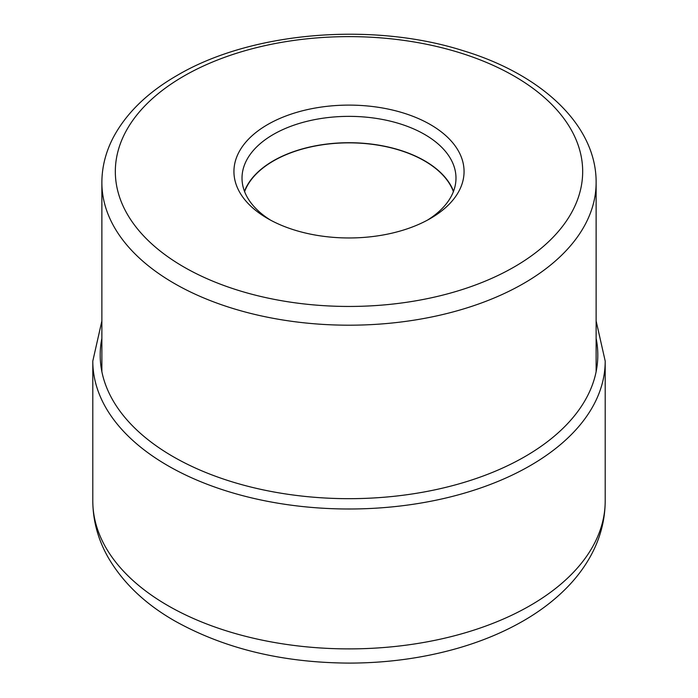 <?xml version="1.0" encoding="UTF-8"?>
<svg xmlns="http://www.w3.org/2000/svg" width="698" height="698" viewBox="0 0 698 698"><rect width="100%" height="100%" fill="white"/><g stroke="black" fill="none" stroke-linecap="round" stroke-linejoin="round"><path stroke-width="1.05" d="M267.639 124.567A115.057 66.423 180 0 1 430.361 124.567A115.057 66.423 180 0 1 430.361 218.509L430.361 218.509A115.057 66.423 180 0 1 267.639 218.509L267.639 218.509A115.057 66.423 180 0 1 267.639 124.567M244.597 191.627A106.75 61.633 180 0 1 318.716 145.385A106.75 61.633 180 0 1 424.489 160.898A106.75 61.633 180 0 1 453.403 191.627M453.525 191.304A106.986 61.764 0 0 0 424.654 160.802A106.986 61.764 0 0 0 318.899 145.21A106.986 61.764 0 0 0 244.475 191.304M270.597 220.158A106.986 61.764 180 0 1 242.014 178.13A106.986 61.764 180 0 1 273.346 134.452A106.986 61.764 180 0 1 424.654 134.452A106.986 61.764 180 0 1 455.986 178.13A106.986 61.764 180 0 1 427.403 220.158M167.834 605.567A256.201 147.915 180 0 1 92.799 500.972C92.939 520.856 98.069 539.694 108.199 557.501C123.04 582.909 145.245 604.058 174.797 620.958C224.712 648.817 283.091 662.864 349.942 663.1C387.346 662.969 423.023 658.092 456.981 648.468C481.646 641.427 504 632.091 524.05 620.47C540.147 611.116 554.195 600.411 566.183 588.344C575.894 578.563 583.938 567.989 590.307 556.603C600.106 539.048 605.07 520.507 605.201 500.972A256.201 147.915 180 0 1 447.043 637.632A256.201 147.915 180 0 1 167.834 605.567M101.873 320.967L92.799 361.075A256.201 147.915 0 0 0 167.834 465.671A256.201 147.915 0 0 0 447.043 497.735A256.201 147.915 0 0 0 605.201 361.075L605.201 500.972M101.873 338.364A248.811 143.648 0 0 0 173.069 456.605A248.811 143.648 0 0 0 457.417 484.325A248.811 143.648 0 0 0 596.127 338.364M514.234 266.933A233.673 134.915 180 0 1 183.801 266.959A233.673 134.915 180 0 1 183.696 76.187A233.673 134.915 0 0 1 183.766 76.143A233.673 134.915 0 0 1 514.199 76.117A233.673 134.915 0 0 1 514.304 266.898A233.673 134.915 0 0 1 514.234 266.933M101.873 182.518A247.127 142.68 0 0 0 254.43 314.336A247.127 142.68 0 0 0 523.744 283.405A247.127 142.68 0 0 0 523.823 283.362A247.127 142.68 0 0 0 596.127 182.518C596.511 125.317 541.718 74.407 463.167 50.701C371.772 21.586 250.713 31.811 177.039 75.48C147.313 92.625 125.972 113.46 113.032 137.96C105.651 152.312 101.925 167.162 101.873 182.518L101.873 371.702M92.799 361.075L92.799 500.972M596.127 320.967L605.201 361.075M596.127 182.518L596.127 371.702"/></g></svg>
